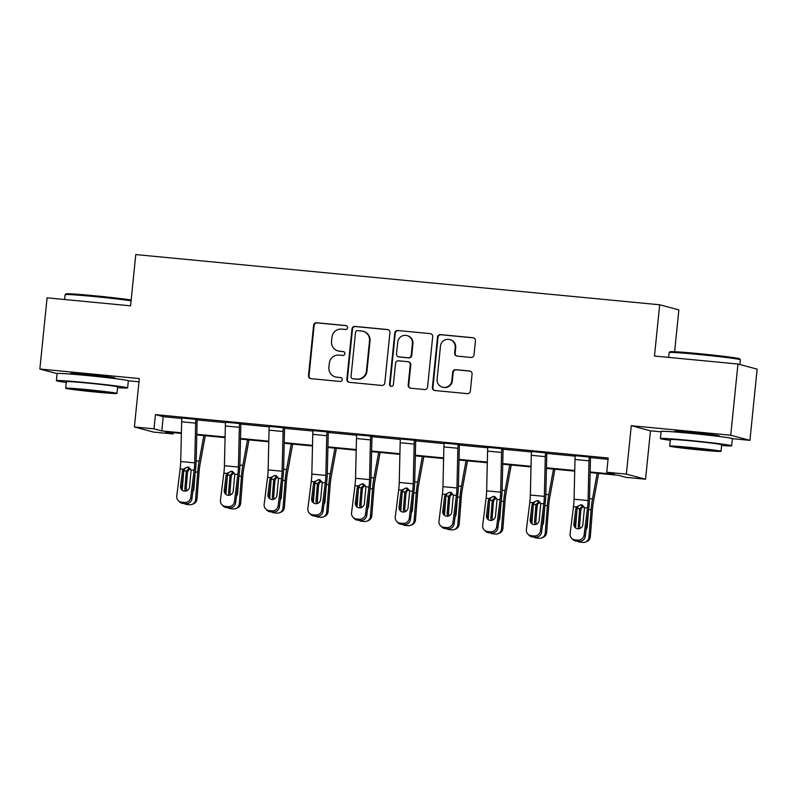 <?xml version="1.0" encoding="UTF-8"?>
<svg xmlns="http://www.w3.org/2000/svg" width="797" height="797" viewBox="0 0 797 797"><rect width="100%" height="100%" fill="white"/><g stroke="black" fill="none" stroke-linecap="round" stroke-linejoin="round"><path stroke-width="1.2" d="M347.592 327.697A1.973 1.933 -75.1 0 0 345.868 325.555L316.648 322.755A2.809 2.76 -75.1 0 0 313.61 325.286L308.499 375.596A2.809 2.76 -75.1 0 0 310.969 378.665L340.189 381.464A1.973 1.933 -75.1 0 0 340.897 377.599A1.973 1.933 -75.1 0 0 340.588 377.549L336.802 377.18A8.996 8.837 -75.1 0 1 328.912 367.397L329.34 363.203A8.996 8.837 -75.1 0 1 339.044 355.103L342.83 355.462A1.973 1.933 -75.1 0 0 343.537 351.607A1.973 1.933 -75.1 0 0 343.228 351.547L339.442 351.188A8.996 8.837 -75.1 0 1 331.552 341.395L331.98 337.201A8.996 8.837 -75.1 0 1 341.684 329.101L345.47 329.47A1.973 1.933 -75.1 0 0 347.592 327.697M346.426 325.694A1.973 1.933 -75.1 0 0 346.386 325.694L317.166 322.895A2.809 2.76 -75.1 0 0 314.128 325.425L309.017 375.736A2.809 2.76 -75.1 0 0 310.79 378.635M341.146 377.688A1.973 1.933 -75.1 0 0 341.106 377.688L336.802 377.18M343.786 351.696A1.973 1.933 -75.1 0 0 343.746 351.686L339.442 351.188M716.244 435.919A22.336 0.677 -174.2 0 0 719.123 435.879A22.336 0.677 -174.2 0 0 692.852 432.552A22.336 0.677 -174.2 0 0 674.68 431.366A22.336 0.677 -174.2 0 0 677.49 431.984M112.208 378.047A22.336 0.677 -174.2 0 0 115.087 378.007A22.336 0.677 -174.2 0 0 88.826 374.67A22.336 0.677 -174.2 0 0 70.644 373.494A22.336 0.677 -174.2 0 0 73.463 374.112M470.977 357.445A2.809 2.76 -75.1 0 0 474.016 354.904L475.45 340.787A2.809 2.76 -75.1 0 0 472.98 337.729L440.532 334.62A2.809 2.76 -75.1 0 0 437.503 337.151L432.392 387.472A2.809 2.76 -75.1 0 0 434.853 390.53L467.301 393.638A2.809 2.76 -75.1 0 0 470.34 391.108L472.073 374.052A2.809 2.76 -75.1 0 0 469.602 370.994L455.715 369.669A2.809 2.76 -75.1 0 0 452.686 372.199L451.829 380.657A7.522 7.382 -75.1 0 1 442.534 387.212A7.522 7.382 -75.1 0 1 437.115 379.242L440.472 346.117A7.522 7.382 -75.1 0 1 449.767 339.562A7.522 7.382 -75.1 0 1 455.187 347.532L454.629 353.051A2.809 2.76 -75.1 0 0 457.089 356.11L470.977 357.445M737.962 364.03L757.15 369.15L749.917 440.342L730.729 435.232L737.962 364.03L654.476 356.03L659.687 304.773L135.779 254.572L130.569 305.829L47.083 297.829L39.85 369.031L139.306 378.555L134.394 426.973L154 428.846L155.445 414.609L608.191 457.996L606.746 472.232L626.362 474.115L645.54 479.226L625.934 477.353L618.153 475.271L590.139 472.591M730.729 435.232L631.274 425.698L626.362 474.115M389.922 332.598A2.809 2.76 -75.1 0 0 387.462 329.54L355.014 326.431A2.809 2.76 -75.1 0 0 351.975 328.962L346.864 379.272A2.809 2.76 -75.1 0 0 349.325 382.331L381.783 385.449A2.809 2.76 -75.1 0 0 384.812 382.909L389.922 332.598M397.773 330.526L430.221 333.634A2.809 2.76 -75.1 0 1 432.691 336.693L427.581 387.013A2.809 2.76 -75.1 0 1 424.542 389.544L410.654 388.209A2.809 2.76 -75.1 0 1 408.194 385.15L410.266 364.747A2.809 2.76 -75.1 0 0 407.795 361.689L398.58 360.802A2.809 2.76 -75.1 0 0 395.551 363.332L393.389 384.582A1.973 1.933 -75.1 0 1 390.958 386.296A1.973 1.933 -75.1 0 1 389.544 384.214L394.734 333.056A2.809 2.76 -75.1 0 1 397.773 330.526L430.221 333.634M39.85 369.031L57.105 373.634M674.621 351.716L678.865 309.884L659.687 304.773M155.445 414.609L163.226 416.682L181.836 418.465M197.168 419.939L225.541 422.659M240.873 424.124L269.247 426.843M284.579 428.318L312.952 431.038M328.284 432.502L356.657 435.222M371.99 436.686L400.363 439.406M415.695 440.88L444.068 443.6M459.401 445.065L487.774 447.784M503.106 449.249L531.479 451.969M546.812 453.443L575.185 456.163M590.517 457.627L608.061 459.311M197.208 419.481L181.875 418.007M240.913 423.665L225.581 422.201M284.619 427.85L269.286 426.385M328.324 432.044L312.992 430.569M372.03 436.228L356.697 434.763M415.735 440.412L400.403 438.948M459.441 444.606L444.108 443.132M503.146 448.791L487.814 447.326M546.852 452.975L531.519 451.51M590.557 457.169L575.225 455.695M631.274 425.698L650.462 430.818L661.102 431.835M721.604 445.523A35.795 1.086 -174.2 0 0 731.646 445.792L732.373 438.669L749.917 440.342M650.462 430.818L645.54 479.226M173.318 432.651L173.188 433.966L153.572 432.094L134.394 426.973M117.567 387.641A35.795 1.086 -174.2 0 0 127.62 387.91L128.337 380.787L138.977 381.803M590.159 471.973L614.527 474.305L606.746 472.232M154 428.846L161.781 430.928L181.387 432.801M196.809 434.285L225.093 436.995M240.515 438.47L268.798 441.179M284.22 442.654L312.504 445.364M327.926 446.848L356.209 449.558M371.631 451.032L399.915 453.742M415.337 455.217L443.62 457.936M459.042 459.411L487.326 462.121M502.748 463.595L531.031 466.305M546.453 467.789L574.737 470.499M181.367 433.419L165.407 431.894L173.188 433.966M574.717 471.117L546.433 468.407M531.011 466.922L502.728 464.213M487.306 462.738L459.022 460.028M443.6 458.554L415.317 455.844M399.895 454.36L371.611 451.65M356.189 450.175L327.906 447.466M312.484 445.991L284.2 443.281M268.778 441.797L240.495 439.087M225.073 437.613L196.789 434.903M163.226 416.682L161.781 430.928M338.038 350.929L338.556 351.069A8.996 8.837 -75.1 0 0 339.96 351.328M335.388 376.931L335.916 377.071A8.996 8.837 -75.1 0 0 337.32 377.32M388.159 329.699A2.809 2.76 -75.1 0 0 387.98 329.679L355.532 326.571A2.809 2.76 -75.1 0 0 352.493 329.101L347.382 379.412A2.809 2.76 -75.1 0 0 349.156 382.311M357.634 330.635A1.973 1.933 -75.1 0 0 355.512 332.399L351.029 376.573A1.973 1.933 -75.1 0 0 352.752 378.714L356.737 379.093A8.996 8.837 -75.1 0 0 366.451 370.994L369.519 340.797A8.996 8.837 -75.1 0 0 361.629 331.014L357.634 330.635M352.443 378.655L352.961 378.794A1.973 1.933 -75.1 0 0 353.27 378.854L352.752 378.714M363.033 331.263L363.552 331.403A8.996 8.837 -75.1 0 1 370.037 340.937L366.969 371.133A8.996 8.837 -75.1 0 1 357.255 379.233L353.27 378.854M408.233 361.768L408.751 361.908A2.809 2.76 -75.1 0 1 410.784 364.887L408.712 385.29A2.809 2.76 -75.1 0 0 410.475 388.189M398.291 330.665A2.809 2.76 -75.1 0 0 395.252 333.196L390.062 384.353A1.973 1.933 -75.1 0 0 391.227 386.346M412.408 343.567A7.522 7.382 -75.1 0 0 406.998 335.597A7.522 7.382 -75.1 0 0 397.703 342.162L396.517 353.828A2.809 2.76 -75.1 0 0 398.978 356.887L408.194 357.773A2.809 2.76 -75.1 0 0 411.222 355.243L412.408 343.567L412.936 343.706A7.522 7.382 -75.1 0 0 407.516 335.736L406.998 335.597M398.54 356.817L399.058 356.946A2.809 2.76 -75.1 0 0 399.496 357.026L398.978 356.887M412.936 343.706L411.75 355.382A2.809 2.76 -75.1 0 1 408.712 357.913L399.496 357.026M449.767 339.562L450.285 339.701A7.522 7.382 -75.1 0 1 455.705 347.671L455.147 353.191A2.809 2.76 -75.1 0 0 456.92 356.09M442.534 387.212L443.052 387.352A7.522 7.382 -75.1 0 0 452.347 380.797L451.829 380.657M470.3 371.163A2.809 2.76 -75.1 0 0 470.12 371.133L456.233 369.808A2.809 2.76 -75.1 0 0 453.204 372.338L452.347 380.797M473.677 337.898A2.809 2.76 -75.1 0 0 473.498 337.868L441.05 334.76A2.809 2.76 -75.1 0 0 438.021 337.29L432.91 387.611A2.809 2.76 -75.1 0 0 434.674 390.51M183.609 472.442L182.234 490.085M203.833 435.57L199.15 461.184A21.479 3.975 95.5 0 0 197.746 472.153L195.604 499.589L196.979 499.042A5.728 5.599 68.2 0 1 193.502 503.824L192.117 504.371A5.728 5.599 -111.8 0 0 195.604 499.589M205.277 435.71L200.057 464.292A14.316 2.65 95.5 0 0 199.12 471.605L196.979 499.042M185.591 491.062A4.583 4.483 68.2 0 1 184.914 488.262L186.339 471.057L189.507 467.889M192.117 504.371A5.728 5.599 -111.8 0 1 189.556 504.74L186.757 504.471A5.728 5.599 -111.8 0 1 184.177 503.555M192.814 491.699A4.583 4.483 68.2 0 0 193.88 489.119L195.096 473.548M190.393 468.706L188.132 470.549L187.464 472.621L186.289 487.704A4.583 4.483 -111.8 0 0 187.016 490.593M195.913 419.132L195.903 419.192A10.022 1.853 95.5 0 0 195.654 423.127L194.717 462.868A14.316 2.65 -84.5 0 1 194.149 470.28L190.752 497.388L191.947 498.623A5.728 5.559 135.9 0 1 185.641 503.694L184.446 502.459A5.728 5.559 -44.1 0 0 190.752 497.388M197.228 419.262L197.198 419.531A2.859 0.528 95.5 0 0 197.128 420.657L196.192 460.397A21.479 3.975 -84.5 0 1 195.345 471.515L191.947 498.623M181.905 417.787L181.895 417.847A10.022 1.853 95.5 0 0 181.646 421.792L180.71 461.523A14.316 2.65 -84.5 0 1 180.142 468.935L176.745 496.043A5.728 5.559 -44.1 0 0 181.646 502.19L184.446 502.459M188.75 467.132C186.398 467.082 184.794 468.178 183.938 470.419L183.758 471.266L182.403 471.266L180.54 486.17L181.736 487.405L183.758 471.266M181.646 502.19L182.842 503.425L185.641 503.694M182.842 503.425A5.728 5.559 135.9 0 1 179.435 501.801L178.239 500.556M181.736 487.405A4.583 4.443 -44.1 0 0 182.383 490.344M182.403 471.266L183.161 469.224L187.415 467.132L191.141 469.991L189.507 487.037A4.583 4.443 135.9 0 1 181.726 489.786A4.583 4.443 135.9 0 1 180.54 486.17M131.087 300.798A35.795 1.086 -174.2 0 0 94.255 296.554A35.795 1.086 -174.2 0 0 65.145 294.641L66.081 293.874A34.938 1.056 5.8 0 1 94.494 295.747A34.938 1.056 5.8 0 1 131.166 299.991M65.145 294.641A35.795 1.086 -174.2 0 0 65.125 294.671L64.627 299.513M127.62 387.91A35.795 1.086 -174.2 0 0 85.518 382.56A35.795 1.086 -174.2 0 0 56.388 380.677A35.795 1.086 -174.2 0 0 66.281 382.43M128.337 380.787A35.795 1.086 -174.2 0 0 86.245 375.447A35.795 1.086 -174.2 0 0 57.105 373.554L56.388 380.677M65.693 388.239L66.36 381.683A25.773 0.777 5.8 0 1 87.331 383.048A25.773 0.777 5.8 0 1 117.647 386.894L116.98 393.449A25.773 0.777 -174.2 0 0 86.664 389.594A25.773 0.777 -174.2 0 0 65.693 388.239A25.773 0.777 -174.2 0 0 95.999 392.084A25.773 0.777 -174.2 0 0 116.98 393.449M94.345 391.646A16.607 0.498 -174.2 0 0 107.864 392.522A16.607 0.498 -174.2 0 0 88.328 390.042A16.607 0.498 -174.2 0 0 74.808 389.165A16.607 0.498 -174.2 0 0 94.345 391.646M669.171 352.513L670.118 351.746A34.938 1.056 5.8 0 1 698.531 353.619A34.938 1.056 5.8 0 1 739.606 358.809L740.373 359.746A35.795 1.086 -174.2 0 0 698.292 354.436A35.795 1.086 -174.2 0 0 669.171 352.513A35.795 1.086 -174.2 0 0 669.151 352.543L668.663 357.395M731.646 445.792A35.795 1.086 -174.2 0 0 689.554 440.442A35.795 1.086 -174.2 0 0 660.414 438.549A35.795 1.086 -174.2 0 0 670.317 440.313M732.373 438.669A35.795 1.086 -174.2 0 0 690.272 433.319A35.795 1.086 -174.2 0 0 661.141 431.436L660.414 438.549M669.729 446.111L670.387 439.565A25.773 0.777 5.8 0 1 691.368 440.92A25.773 0.777 5.8 0 1 721.674 444.776L721.006 451.321A25.773 0.777 -174.2 0 0 690.7 447.476A25.773 0.777 -174.2 0 0 669.729 446.111A25.773 0.777 -174.2 0 0 700.035 449.966A25.773 0.777 -174.2 0 0 721.006 451.321M698.371 449.518A16.607 0.498 -174.2 0 0 711.89 450.395A16.607 0.498 -174.2 0 0 692.364 447.914A16.607 0.498 -174.2 0 0 678.845 447.037A16.607 0.498 -174.2 0 0 698.371 449.518M739.895 364.548L740.383 359.786A35.795 1.086 -174.2 0 0 740.373 359.746M227.314 476.636L225.94 494.27M247.538 439.765L242.856 465.368A21.479 3.975 95.5 0 0 241.451 476.347L239.309 503.784L240.684 503.236A5.728 5.599 68.2 0 1 237.207 508.018L235.822 508.566A5.728 5.599 -111.8 0 0 239.309 503.784M248.983 439.904L243.762 468.477A14.316 2.65 95.5 0 0 242.826 475.789L240.684 503.236M229.297 495.246A4.583 4.483 68.2 0 1 228.619 492.446L230.044 475.251L233.212 472.083M235.822 508.566A5.728 5.599 -111.8 0 1 233.262 508.924L230.463 508.665A5.728 5.599 -111.8 0 1 227.882 507.749M236.52 495.893A4.583 4.483 68.2 0 0 237.586 493.303L238.801 477.732M234.099 472.89L231.837 474.743L231.17 476.805L229.994 491.898A4.583 4.483 -111.8 0 0 230.722 494.778M271.02 480.82L269.645 498.464M291.244 443.949L286.561 469.563A21.479 3.975 95.5 0 0 285.157 480.531L283.015 507.968L284.39 507.42A5.728 5.599 68.2 0 1 280.913 512.202L279.528 512.75A5.728 5.599 -111.8 0 0 283.015 507.968M292.688 444.088L287.468 472.671A14.316 2.65 95.5 0 0 286.531 479.983L284.39 507.42M273.002 499.44A4.583 4.483 68.2 0 1 272.325 496.631L273.75 479.435L276.918 476.267M279.528 512.75A5.728 5.599 -111.8 0 1 276.967 513.119L274.168 512.85A5.728 5.599 -111.8 0 1 271.588 511.933M280.225 500.078A4.583 4.483 68.2 0 0 281.291 497.497L282.507 481.916M277.804 477.074L275.543 478.927L274.875 480.99L273.7 496.083A4.583 4.483 -111.8 0 0 274.427 498.972M239.618 423.317L239.608 423.376A10.022 1.853 95.5 0 0 239.359 427.322L238.423 467.052A14.316 2.65 -84.5 0 1 237.855 474.464L234.457 501.572L235.653 502.807A5.728 5.559 135.9 0 1 229.347 507.888L228.151 506.653A5.728 5.559 -44.1 0 0 234.457 501.572M240.933 423.446L240.903 423.725A2.859 0.528 95.5 0 0 240.833 424.851L239.897 464.581A21.479 3.975 -84.5 0 1 239.05 475.699L235.653 502.807M225.611 421.972L225.601 422.031A10.022 1.853 95.5 0 0 225.352 425.977L224.415 465.717A14.316 2.65 -84.5 0 1 223.847 473.129L220.45 500.227A5.728 5.559 -44.1 0 0 225.352 506.384L228.151 506.653M232.455 471.316C230.104 471.266 228.5 472.362 227.643 474.613L227.464 475.45L226.109 475.45L224.246 490.364L225.441 491.6L227.464 475.45M225.352 506.384L226.547 507.619L229.347 507.888M226.547 507.619A5.728 5.559 135.9 0 1 223.14 505.985L221.945 504.75M225.441 491.6A4.583 4.443 -44.1 0 0 226.089 494.538M226.109 475.45L226.866 473.418L231.12 471.326L234.846 474.175L233.212 491.221A4.583 4.443 135.9 0 1 225.431 493.981A4.583 4.443 135.9 0 1 224.246 490.364M283.324 427.511L283.314 427.561A10.022 1.853 95.5 0 0 283.065 431.506L282.128 471.246A14.316 2.65 -84.5 0 1 281.56 478.658L278.163 505.756L279.358 506.992A5.728 5.559 135.9 0 1 273.052 512.072L271.857 510.837A5.728 5.559 -44.1 0 0 278.163 505.756M284.639 427.63L284.609 427.909A2.859 0.528 95.5 0 0 284.539 429.035L283.602 468.775A21.479 3.975 -84.5 0 1 282.756 479.894L279.358 506.992M269.316 426.166L269.306 426.226A10.022 1.853 95.5 0 0 269.057 430.161L268.121 469.901A14.316 2.65 -84.5 0 1 267.553 477.313L264.156 504.421A5.728 5.559 -44.1 0 0 269.057 510.568L271.857 510.837M276.16 475.51C273.809 475.46 272.205 476.556 271.349 478.798L271.169 479.645L269.814 479.645L267.951 494.548L269.147 495.784L271.169 479.645M269.057 510.568L270.253 511.804L273.052 512.072M270.253 511.804A5.728 5.559 135.9 0 1 266.846 510.17L265.65 508.934M269.147 495.784A4.583 4.443 -44.1 0 0 269.794 498.723M269.814 479.645L270.572 477.602L274.826 475.51L278.552 478.369L276.918 495.405A4.583 4.443 135.9 0 1 269.137 498.165A4.583 4.443 135.9 0 1 267.951 494.548M314.725 485.004L313.351 502.648M334.949 448.143L330.267 473.747A21.479 3.975 95.5 0 0 328.862 484.715L326.72 512.152L328.095 511.604A5.728 5.599 68.2 0 1 324.618 516.386L323.233 516.944A5.728 5.599 -111.8 0 0 326.72 512.152M336.394 448.283L331.173 476.855A14.316 2.65 95.5 0 0 330.237 484.168L328.095 511.604M316.708 503.624A4.583 4.483 68.2 0 1 316.03 500.825L317.455 483.63L320.623 480.452M323.233 516.944A5.728 5.599 -111.8 0 1 320.673 517.303L317.873 517.034A5.728 5.599 -111.8 0 1 315.293 516.117M323.931 504.262A4.583 4.483 68.2 0 0 324.997 501.682L326.212 486.11M321.51 481.268L319.248 483.112L318.581 485.184L317.405 500.277A4.583 4.483 -111.8 0 0 318.133 503.156M358.431 489.199L357.056 506.832M378.655 452.327L373.972 477.941A21.479 3.975 95.5 0 0 372.568 488.91L370.426 516.346L371.8 515.798A5.728 5.599 68.2 0 1 368.324 520.58L366.939 521.128A5.728 5.599 -111.8 0 0 370.426 516.346M380.099 452.467L374.879 481.039A14.316 2.65 95.5 0 0 373.942 488.362L371.8 515.798M360.413 507.809A4.583 4.483 68.2 0 1 359.736 505.009L361.161 487.814L364.329 484.646M366.939 521.128A5.728 5.599 -111.8 0 1 364.378 521.497L361.579 521.228A5.728 5.599 -111.8 0 1 358.999 520.311M367.636 508.456A4.583 4.483 68.2 0 0 368.702 505.866L369.918 490.294M365.215 485.453L362.954 487.306L362.286 489.368L361.111 504.461A4.583 4.483 -111.8 0 0 361.838 507.34M402.136 493.383L400.761 511.026M422.36 456.512L417.678 482.125A21.479 3.975 95.5 0 0 416.273 493.094L414.131 520.531L415.506 519.983A5.728 5.599 68.2 0 1 412.029 524.765L410.644 525.313A5.728 5.599 -111.8 0 0 414.131 520.531M423.805 456.651L418.584 485.234A14.316 2.65 95.5 0 0 417.648 492.546L415.506 519.983M404.119 512.003A4.583 4.483 68.2 0 1 403.441 509.193L404.866 491.998L408.034 488.83M410.644 525.313A5.728 5.599 -111.8 0 1 408.084 525.681L405.284 525.412A5.728 5.599 -111.8 0 1 402.704 524.496M411.342 512.64A4.583 4.483 68.2 0 0 412.408 510.06L413.623 494.489M408.921 489.637L406.659 491.49L405.992 493.552L404.816 508.645A4.583 4.483 -111.8 0 0 405.543 511.535M327.029 431.695L327.019 431.755A10.022 1.853 95.5 0 0 326.77 435.69L325.834 475.43A14.316 2.65 -84.5 0 1 325.266 482.843L321.868 509.95L323.064 511.186A5.728 5.559 135.9 0 1 316.758 516.267L315.562 515.031A5.728 5.559 -44.1 0 0 321.868 509.95M328.344 431.825L328.314 432.094A2.859 0.528 95.5 0 0 328.244 433.219L327.308 472.96A21.479 3.975 -84.5 0 1 326.461 484.078L323.064 511.186M313.022 430.35L313.012 430.41A10.022 1.853 95.5 0 0 312.763 434.355L311.826 474.085A14.316 2.65 -84.5 0 1 311.258 481.498L307.861 508.606A5.728 5.559 -44.1 0 0 312.763 514.762L315.562 515.031M319.866 479.694C317.515 479.645 315.911 480.74 315.054 482.982L314.875 483.829L313.52 483.829L311.657 498.733L312.852 499.968L314.875 483.829M312.763 514.762L313.958 515.998L316.758 516.267M313.958 515.998A5.728 5.559 135.9 0 1 310.551 514.364L309.356 513.129M312.852 499.968A4.583 4.443 -44.1 0 0 313.5 502.907M313.52 483.829L314.277 481.786L318.531 479.694L322.257 482.554L320.623 499.599A4.583 4.443 135.9 0 1 312.842 502.349A4.583 4.443 135.9 0 1 311.657 498.733M370.735 435.879L370.725 435.939A10.022 1.853 95.5 0 0 370.475 439.884L369.539 479.615A14.316 2.65 -84.5 0 1 368.971 487.037L365.574 514.135L366.769 515.37A5.728 5.559 135.9 0 1 360.463 520.451L359.268 519.216A5.728 5.559 -44.1 0 0 365.574 514.135M372.05 436.009L372.02 436.288A2.859 0.528 95.5 0 0 371.95 437.414L371.013 477.144A21.479 3.975 -84.5 0 1 370.167 488.272L366.769 515.37M356.727 434.544L356.717 434.594A10.022 1.853 95.5 0 0 356.468 438.539L355.532 478.28A14.316 2.65 -84.5 0 1 354.964 485.692L351.567 512.79A5.728 5.559 -44.1 0 0 356.468 518.947L359.268 519.216M363.571 483.879C361.22 483.829 359.616 484.935 358.76 487.176L358.58 488.013L357.225 488.013L355.362 502.927L356.558 504.162L358.58 488.013M356.468 518.947L357.664 520.182L360.463 520.451M357.664 520.182A5.728 5.559 135.9 0 1 354.257 518.548L353.061 517.313M356.558 504.162A4.583 4.443 -44.1 0 0 357.205 507.101M357.225 488.013L357.983 485.981L362.237 483.889L365.962 486.748L364.329 503.784A4.583 4.443 135.9 0 1 356.548 506.543A4.583 4.443 135.9 0 1 355.362 502.927M414.44 440.074L414.43 440.123A10.022 1.853 95.5 0 0 414.181 444.068L413.245 483.809A14.316 2.65 -84.5 0 1 412.677 491.221L409.279 518.319L410.475 519.554A5.728 5.559 135.9 0 1 404.169 524.635L402.973 523.4A5.728 5.559 -44.1 0 0 409.279 518.319M415.755 440.193L415.725 440.472A2.859 0.528 95.5 0 0 415.655 441.598L414.719 481.338A21.479 3.975 -84.5 0 1 413.872 492.456L410.475 519.554M400.433 438.729L400.423 438.788A10.022 1.853 95.5 0 0 400.174 442.724L399.237 482.464A14.316 2.65 -84.5 0 1 398.669 489.876L395.272 516.984A5.728 5.559 -44.1 0 0 400.174 523.131L402.973 523.4M407.277 488.073C404.926 488.023 403.322 489.119 402.465 491.36L402.286 492.207L400.931 492.207L399.068 507.111L400.263 508.347L402.286 492.207M400.174 523.131L401.369 524.366L404.169 524.635M401.369 524.366A5.728 5.559 135.9 0 1 397.962 522.732L396.767 521.497M400.263 508.347A4.583 4.443 -44.1 0 0 400.911 511.285M400.931 492.207L401.688 490.165L405.942 488.073L409.668 490.932L408.034 507.968A4.583 4.443 135.9 0 1 400.253 510.728A4.583 4.443 135.9 0 1 399.068 507.111M458.145 444.258L458.136 444.318A10.022 1.853 95.5 0 0 457.886 448.263L456.95 487.993A14.316 2.65 -84.5 0 1 456.382 495.405L452.985 522.513L454.18 523.749A5.728 5.559 135.9 0 1 447.874 528.829L446.679 527.594A5.728 5.559 -44.1 0 0 452.985 522.513M459.461 444.387L459.431 444.656A2.859 0.528 95.5 0 0 459.361 445.792L458.424 485.522A21.479 3.975 -84.5 0 1 457.578 496.641L454.18 523.749M444.138 442.913L444.128 442.973A10.022 1.853 95.5 0 0 443.879 446.918L442.943 486.648A14.316 2.65 -84.5 0 1 442.375 494.07L438.978 521.168A5.728 5.559 -44.1 0 0 443.879 527.325L446.679 527.594M450.982 492.257C448.631 492.207 447.027 493.303 446.171 495.555L445.991 496.392L444.636 496.392L442.773 511.305L443.969 512.541L445.991 496.392M443.879 527.325L445.075 528.56L447.874 528.829M445.075 528.56A5.728 5.559 135.9 0 1 441.668 526.927L440.472 525.691M443.969 512.541A4.583 4.443 -44.1 0 0 444.616 515.47M444.636 496.392L445.393 494.359L449.647 492.257L453.373 495.116L451.74 512.162A4.583 4.443 135.9 0 1 443.959 514.912A4.583 4.443 135.9 0 1 442.773 511.305M501.851 448.442L501.841 448.502A10.022 1.853 95.5 0 0 501.592 452.447L500.655 492.187A14.316 2.65 -84.5 0 1 500.088 499.599L496.69 526.697L497.886 527.933A5.728 5.559 135.9 0 1 491.58 533.014L490.384 531.778A5.728 5.559 -44.1 0 0 496.69 526.697M503.166 448.572L503.136 448.85A2.859 0.528 95.5 0 0 503.066 449.976L502.13 489.707A21.479 3.975 -84.5 0 1 501.283 500.835L497.886 527.933M487.844 447.107L487.834 447.157A10.022 1.853 95.5 0 0 487.585 451.102L486.648 490.842A14.316 2.65 -84.5 0 1 486.08 498.255L482.683 525.353A5.728 5.559 -44.1 0 0 487.585 531.509L490.384 531.778M494.688 496.451C492.337 496.401 490.733 497.497 489.876 499.739L489.697 500.576L488.342 500.586L486.479 515.49L487.674 516.725L489.697 500.576M487.585 531.509L488.78 532.745L491.58 533.014M488.78 532.745A5.728 5.559 135.9 0 1 485.373 531.111L484.178 529.875M487.674 516.725A4.583 4.443 -44.1 0 0 488.322 519.664M488.342 500.586L489.099 498.543L493.353 496.451L497.079 499.311L495.445 516.346A4.583 4.443 135.9 0 1 487.664 519.106A4.583 4.443 135.9 0 1 486.479 515.49M545.556 452.636L545.547 452.686A10.022 1.853 95.5 0 0 545.297 456.631L544.361 496.372A14.316 2.65 -84.5 0 1 543.793 503.784L540.396 530.882L541.591 532.127A5.728 5.559 135.9 0 1 535.285 537.198L534.09 535.963A5.728 5.559 -44.1 0 0 540.396 530.882M546.872 452.756L546.842 453.035A2.859 0.528 95.5 0 0 546.772 454.16L545.835 493.901A21.479 3.975 -84.5 0 1 544.989 505.019L541.591 532.127M531.549 451.291L531.539 451.351A10.022 1.853 95.5 0 0 531.29 455.296L530.354 495.027A14.316 2.65 -84.5 0 1 529.786 502.439L526.389 529.547A5.728 5.559 -44.1 0 0 531.29 535.694L534.09 535.963M538.393 500.636C536.042 500.586 534.438 501.682 533.582 503.923L533.402 504.77L532.047 504.77L530.184 519.674L531.38 520.909L533.402 504.77M531.29 535.694L532.486 536.929L535.285 537.198M532.486 536.929A5.728 5.559 135.9 0 1 529.078 535.295L527.883 534.06M531.38 520.909A4.583 4.443 -44.1 0 0 532.027 523.848M532.047 504.77L532.804 502.728L537.058 500.636L540.784 503.495L539.151 520.541A4.583 4.443 135.9 0 1 531.37 523.29A4.583 4.443 135.9 0 1 530.184 519.674M445.842 497.567L444.467 515.211M466.066 460.706L461.383 486.309A21.479 3.975 95.5 0 0 459.979 497.278L457.837 524.725L459.211 524.167A5.728 5.599 68.2 0 1 455.735 528.949L454.35 529.507A5.728 5.599 -111.8 0 0 457.837 524.725M467.51 460.845L462.29 489.418A14.316 2.65 95.5 0 0 461.353 496.73L459.211 524.167M447.824 516.187A4.583 4.483 68.2 0 1 447.147 513.388L448.572 496.192L451.74 493.014M454.35 529.507A5.728 5.599 -111.8 0 1 451.789 529.866L448.99 529.597A5.728 5.599 -111.8 0 1 446.41 528.69M455.047 516.835A4.583 4.483 68.2 0 0 456.113 514.244L457.329 498.673M452.626 493.831L450.365 495.684L449.697 497.746L448.522 512.84A4.583 4.483 -111.8 0 0 449.249 515.719M489.547 501.761L488.172 519.395M509.771 464.89L505.089 490.504A21.479 3.975 95.5 0 0 503.684 501.472L501.542 528.909L502.917 528.361A5.728 5.599 68.2 0 1 499.44 533.143L498.055 533.691A5.728 5.599 -111.8 0 0 501.542 528.909M511.216 465.03L505.995 493.612A14.316 2.65 95.5 0 0 505.059 500.924L502.917 528.361M491.53 520.381A4.583 4.483 68.2 0 1 490.852 517.572L492.277 500.377L495.445 497.208M498.055 533.691A5.728 5.599 -111.8 0 1 495.495 534.06L492.695 533.791A5.728 5.599 -111.8 0 1 490.115 532.874M498.753 521.019A4.583 4.483 68.2 0 0 499.819 518.429L501.034 502.857M496.332 498.015L494.07 499.868L493.403 501.931L492.227 517.024A4.583 4.483 -111.8 0 0 492.954 519.903M533.253 505.946L531.878 523.589M553.477 469.074L548.794 494.688A21.479 3.975 95.5 0 0 547.39 505.657L545.248 533.093L546.622 532.545A5.728 5.599 68.2 0 1 543.146 537.327L541.761 537.875A5.728 5.599 -111.8 0 0 545.248 533.093M554.921 469.214L549.701 497.796A14.316 2.65 95.5 0 0 548.764 505.109L546.622 532.545M535.235 524.565A4.583 4.483 68.2 0 1 534.558 521.766L535.982 504.561L539.151 501.393M541.761 537.875A5.728 5.599 -111.8 0 1 539.2 538.244L536.401 537.975A5.728 5.599 -111.8 0 1 533.821 537.058M542.458 525.203A4.583 4.483 68.2 0 0 543.524 522.623L544.74 507.051M540.037 502.2L537.776 504.053L537.108 506.125L535.933 521.208A4.583 4.483 -111.8 0 0 536.66 524.097M576.958 510.14L575.583 527.773M597.182 473.269L592.5 498.872A21.479 3.975 95.5 0 0 591.095 509.841L588.953 537.288L590.328 536.73A5.728 5.599 68.2 0 1 586.851 541.522L585.466 542.07A5.728 5.599 -111.8 0 0 588.953 537.288M598.627 473.408L593.406 501.98A14.316 2.65 95.5 0 0 592.47 509.293L590.328 536.73M578.941 528.75A4.583 4.483 68.2 0 1 578.263 525.95L579.688 508.755L582.856 505.577M585.466 542.07A5.728 5.599 -111.8 0 1 582.906 542.428L580.106 542.159A5.728 5.599 -111.8 0 1 577.526 541.253M586.164 529.397A4.583 4.483 68.2 0 0 587.23 526.807L588.445 511.236M583.743 506.394L581.481 508.247L580.814 510.309L579.638 525.402A4.583 4.483 -111.8 0 0 580.365 528.281M589.262 456.82L589.252 456.88A10.022 1.853 95.5 0 0 589.003 460.825L588.066 500.556A14.316 2.65 -84.5 0 1 587.499 507.968L584.101 535.076L585.297 536.311A5.728 5.559 135.9 0 1 578.991 541.392L577.795 540.157A5.728 5.559 -44.1 0 0 584.101 535.076M590.577 456.95L590.547 457.229A2.859 0.528 95.5 0 0 590.477 458.355L589.541 498.085A21.479 3.975 -84.5 0 1 588.694 509.203L585.297 536.311M575.255 455.476L575.245 455.535A10.022 1.853 95.5 0 0 574.996 459.48L574.059 499.221A14.316 2.65 -84.5 0 1 573.491 506.633L570.094 533.731A5.728 5.559 -44.1 0 0 574.996 539.888L577.795 540.157M582.099 504.82C579.748 504.77 578.144 505.866 577.287 508.117L577.108 508.954L575.753 508.954L573.89 523.868L575.085 525.103L577.108 508.954M574.996 539.888L576.191 541.123L578.991 541.392M576.191 541.123A5.728 5.559 135.9 0 1 572.784 539.489L571.588 538.254M575.085 525.103A4.583 4.443 -44.1 0 0 575.733 528.042M575.753 508.954L576.51 506.922L580.764 504.82L584.49 507.679L582.856 524.725A4.583 4.443 135.9 0 1 575.075 527.484A4.583 4.443 135.9 0 1 573.89 523.868M346.386 325.694L345.868 325.555M341.106 377.688L340.588 377.549M343.746 351.686L343.228 351.547M309.017 375.736L308.499 375.596M314.128 325.425L313.61 325.286M317.166 322.895L316.648 322.755M347.382 379.412L346.864 379.272M352.493 329.101L351.975 328.962M355.532 326.571L355.014 326.431M387.98 329.679L387.462 329.54M357.255 379.233L356.737 379.093M366.969 371.133L366.451 370.994M370.037 340.937L369.519 340.797M408.712 385.29L408.194 385.15M410.784 364.887L410.266 364.747M390.062 384.353L389.544 384.214M395.252 333.196L394.734 333.056M408.712 357.913L408.194 357.773M411.75 355.382L411.222 355.243M455.147 353.191L454.629 353.051M455.705 347.671L455.187 347.532M453.204 372.338L452.686 372.199M456.233 369.808L455.715 369.669M470.12 371.133L469.602 370.994M432.91 387.611L432.392 387.472M438.021 337.29L437.503 337.151M441.05 334.76L440.532 334.62M473.498 337.868L472.98 337.729M197.746 472.153L195.295 471.924M199.15 461.184L196.182 460.905M186.339 471.057L183.828 470.818M184.914 488.262L186.289 487.704M187.464 472.621L186.189 471.914M181.895 417.847L195.903 419.192M191.141 469.991L194.149 470.28M180.142 468.935L183.161 469.224M180.71 461.523L194.717 462.868M181.646 421.792L195.654 423.127M241.451 476.347L239 476.108M242.856 465.368L239.887 465.089M230.044 475.251L227.534 475.012M228.619 492.446L229.994 491.898M231.17 476.805L229.895 476.098M285.157 480.531L282.706 480.292M286.561 469.563L283.593 469.274M273.75 479.435L271.249 479.196M272.325 496.631L273.7 496.083M274.875 480.99L273.6 480.292M225.601 422.031L239.608 423.376M234.846 474.175L237.855 474.464M223.847 473.129L226.866 473.418M224.415 465.717L238.423 467.052M225.352 425.977L239.359 427.322M269.306 426.226L283.314 427.561M278.552 478.369L281.56 478.658M267.553 477.313L270.572 477.602M268.121 469.901L282.128 471.246M269.057 430.161L283.065 431.506M328.862 484.715L326.411 484.486M330.267 473.747L327.298 473.468M317.455 483.63L314.954 483.39M316.03 500.825L317.405 500.277M318.581 485.184L317.306 484.476M372.568 488.91L370.117 488.671M373.972 477.941L371.003 477.652M361.161 487.814L358.66 487.575M359.736 505.009L361.111 504.461M362.286 489.368L361.011 488.661M416.273 493.094L413.822 492.865M417.678 482.125L414.709 481.836M404.866 491.998L402.365 491.759M403.441 509.193L404.816 508.645M405.992 493.552L404.717 492.855M313.012 430.41L327.019 431.755M322.257 482.554L325.266 482.843M311.258 481.498L314.277 481.786M311.826 474.085L325.834 475.43M312.763 434.355L326.77 435.69M356.717 434.594L370.725 435.939M365.962 486.748L368.971 487.037M354.964 485.692L357.983 485.981M355.532 478.28L369.539 479.615M356.468 438.539L370.475 439.884M400.423 438.788L414.43 440.123M409.668 490.932L412.677 491.221M398.669 489.876L401.688 490.165M399.237 482.464L413.245 483.809M400.174 442.724L414.181 444.068M444.128 442.973L458.136 444.318M453.373 495.116L456.382 495.405M442.375 494.07L445.393 494.359M442.943 486.648L456.95 487.993M443.879 446.918L457.886 448.263M487.834 447.157L501.841 448.502M497.079 499.311L500.088 499.599M486.08 498.255L489.099 498.543M486.648 490.842L500.655 492.187M487.585 451.102L501.592 452.447M531.539 451.351L545.547 452.686M540.784 503.495L543.793 503.784M529.786 502.439L532.804 502.728M530.354 495.027L544.361 496.372M531.29 455.296L545.297 456.631M459.979 497.278L457.528 497.049M461.383 486.309L458.414 486.031M448.572 496.192L446.071 495.953M447.147 513.388L448.522 512.84M449.697 497.746L448.422 497.039M503.684 501.472L501.233 501.233M505.089 490.504L502.12 490.215M492.277 500.377L489.776 500.137M490.852 517.572L492.227 517.024M493.403 501.931L492.128 501.233M547.39 505.657L544.939 505.428M548.794 494.688L545.825 494.399M535.982 504.561L533.482 504.322M534.558 521.766L535.933 521.208M537.108 506.125L535.833 505.418M591.095 509.841L588.644 509.612M592.5 498.872L589.531 498.593M579.688 508.755L577.187 508.516M578.263 525.95L579.638 525.402M580.814 510.309L579.539 509.602M575.245 455.535L589.252 456.88M584.49 507.679L587.499 507.968M573.491 506.633L576.51 506.922M574.059 499.221L588.066 500.556M574.996 459.48L589.003 460.825M73.444 374.301L73.523 373.454M112.188 378.236L112.277 377.389M677.47 432.173L677.56 431.326M716.224 436.108L716.304 435.262"/></g></svg>
